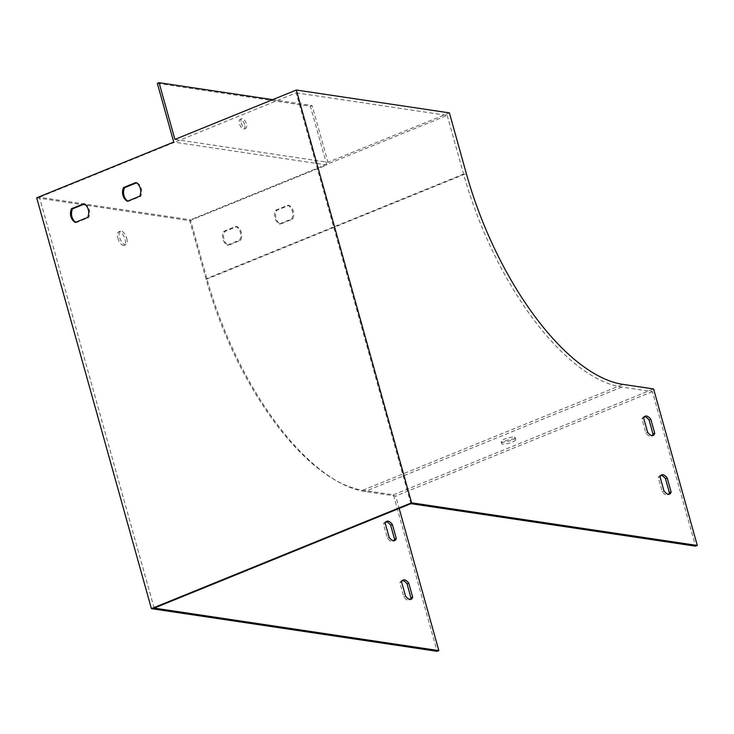 <?xml version="1.0" encoding="UTF-8"?>
<svg xmlns="http://www.w3.org/2000/svg" width="734" height="734" viewBox="0 0 734 734"><rect width="100%" height="100%" fill="white"/><g stroke="black" fill="none" stroke-linecap="round" stroke-linejoin="round"><path stroke-width="0.55" stroke-dasharray="3.67 2.75" d="M154.158 608.101L39.453 197.281L190.473 219.824L206.86 278.516A210.612 92.658 67.9 0 0 365.082 491.486L395.699 496.056L399.149 508.433M126.725 238.431A7.294 3.211 -112.1 0 1 125.909 244.651A7.294 3.211 -112.1 0 1 120.183 239.101A7.294 3.211 -112.1 0 1 120.404 231.137A7.294 3.211 -112.1 0 1 126.725 238.431M36.7 197.831L189.757 220.686L206.144 279.37A208.529 91.741 67.9 0 0 362.807 490.239L393.415 494.808L437.115 651.315M386.056 521.837A10.423 4.588 67.9 0 0 385.102 521.993A10.423 4.588 67.9 0 0 383.515 524.131L387.414 538.105A10.423 4.588 67.9 0 0 392.965 541.307A10.423 4.588 67.9 0 0 393.745 540.747M402.443 580.53A10.423 4.588 67.9 0 0 401.489 580.677A10.423 4.588 67.9 0 0 399.902 582.814L403.801 596.788A10.423 4.588 67.9 0 0 409.352 599.999A10.423 4.588 67.9 0 0 410.132 599.439M117.853 238.064A7.294 3.211 67.9 0 0 124.174 245.358A7.294 3.211 67.9 0 0 124.991 239.137A7.294 3.211 67.9 0 0 118.669 231.843A7.294 3.211 67.9 0 0 117.853 238.064M410.875 503.662L296.169 92.842L174.756 142.24L173.729 142.084M189.757 220.686L326.786 164.939L174.756 142.24L39.453 197.281M296.169 92.842L447.189 115.385L190.473 219.824M660.894 475.384A10.423 4.588 67.9 0 0 659.949 475.54A10.423 4.588 67.9 0 0 658.352 477.678L662.251 491.642A10.423 4.588 67.9 0 0 667.802 494.854A10.423 4.588 67.9 0 0 668.582 494.294M644.507 416.701A10.423 4.588 67.9 0 0 643.562 416.848A10.423 4.588 67.9 0 0 641.966 418.986L645.865 432.959A10.423 4.588 67.9 0 0 651.416 436.161A10.423 4.588 67.9 0 0 652.205 435.611M447.189 115.385L463.576 174.077A210.612 92.658 67.9 0 0 621.799 387.047L652.416 391.617L695.566 546.169M223.521 231.43L235.908 226.393A10.423 9.065 98.5 0 1 239.724 240.091L227.338 245.128A10.423 9.065 98.5 0 1 223.521 231.43L224.54 231.586L236.926 226.549A10.423 9.065 98.5 0 1 240.752 240.238L228.366 245.284A10.423 9.065 98.5 0 1 224.54 231.586M275.553 210.263L287.939 205.226A10.423 9.065 98.5 0 1 291.765 218.915L279.379 223.962A10.423 9.065 98.5 0 1 275.553 210.263L276.571 210.419L288.967 205.373A10.423 9.065 98.5 0 1 292.783 219.071L280.397 224.109A10.423 9.065 98.5 0 1 276.571 210.419M514.818 439.088A7.294 1.651 164.4 0 0 506.689 440.464A7.294 1.651 164.4 0 0 501.717 443.519A7.294 1.651 164.4 0 0 509.194 443.143A7.294 1.651 164.4 0 0 515.782 439.593A7.294 1.651 164.4 0 0 514.818 439.088M652.416 391.617L395.699 496.056M157.342 83.392L310.399 106.246L326.786 164.939M310.399 106.246L312.143 105.54L327.979 162.269L174.921 139.423M449.401 112.88L327.979 162.269M514.277 437.125A7.294 1.651 -15.6 0 1 515.231 437.638A7.294 1.651 -15.6 0 1 508.653 441.189A7.294 1.651 -15.6 0 1 501.175 441.556A7.294 1.651 -15.6 0 1 506.139 438.51A7.294 1.651 -15.6 0 1 514.277 437.125M393.415 494.808L653.599 388.956M75.767 222.237A10.423 9.065 -81.5 0 0 76.327 222.576L88.713 217.539A10.423 9.065 -81.5 0 0 84.887 203.85L84.419 204.034M127.808 201.07A10.423 9.065 -81.5 0 0 128.358 201.41L140.745 196.373A10.423 9.065 -81.5 0 0 136.928 182.674L136.46 182.867M641.966 418.986L643.7 418.279M645.865 432.959L647.599 432.253M387.414 538.105L389.148 537.398M383.515 524.131L385.249 523.425M658.352 477.678L660.086 476.972M662.251 491.642L663.986 490.945M403.801 596.788L405.535 596.081M399.902 582.814L401.636 582.117M241.247 123.083A5.211 2.294 67.9 0 0 245.771 128.285A5.211 2.294 67.9 0 0 245.927 122.596A5.211 2.294 67.9 0 0 241.835 118.633A5.211 2.294 67.9 0 0 241.247 123.083M272.681 99.65L312.143 105.54M244.615 124.541A5.211 2.294 67.9 0 0 240.101 119.339A5.211 2.294 67.9 0 0 239.513 123.78A5.211 2.294 67.9 0 0 244.027 128.991A5.211 2.294 67.9 0 0 244.615 124.541M127.34 201.263L128.358 201.41M139.726 196.217L140.745 196.373M135.9 182.527L136.928 182.674M291.765 218.915L292.783 219.071M287.939 205.226L288.967 205.373M279.379 223.962L280.397 224.109M75.299 222.43L76.327 222.576M87.685 217.392L88.713 217.539M83.869 203.694L84.887 203.85M239.724 240.091L240.752 240.238M235.908 226.393L236.926 226.549M227.338 245.128L228.366 245.284M463.576 174.077L206.86 278.516M621.799 387.047L365.082 491.486M206.144 279.37L466.329 173.527M362.807 490.239L622.992 384.387M643.562 416.848L645.296 416.141M651.416 436.161L653.15 435.455M392.965 541.307L394.699 540.6M385.102 521.993L386.846 521.287M659.949 475.54L661.683 474.834M667.802 494.854L669.536 494.147M409.352 599.999L411.086 599.293M401.489 580.677L403.223 579.97M515.782 439.593L515.231 437.638M501.717 443.519L501.175 441.556M244.027 128.991L245.771 128.285M240.101 119.339L241.835 118.633M120.404 231.137L118.669 231.843M125.909 244.651L124.174 245.358"/><path stroke-width="1.1" d="M399.149 508.433L438.849 650.608L154.158 608.101L410.875 503.662L695.566 546.169L697.3 545.463L411.591 502.808L296.343 90.025L449.401 112.88L466.329 173.527A208.529 91.741 67.9 0 0 622.992 384.387L653.599 388.956L697.3 545.463M392.387 524.489L396.296 538.462A10.423 4.588 -112.1 0 1 394.699 540.6A10.423 4.588 -112.1 0 1 389.148 537.398L385.249 523.425A10.423 4.588 -112.1 0 1 386.846 521.287A10.423 4.588 -112.1 0 1 392.387 524.489L390.653 525.195A10.423 4.588 67.9 0 0 386.056 521.837M408.774 583.181L412.682 597.146A10.423 4.588 -112.1 0 1 411.086 599.293A10.423 4.588 -112.1 0 1 405.535 596.081L401.636 582.117A10.423 4.588 -112.1 0 1 403.223 579.97A10.423 4.588 -112.1 0 1 408.774 583.181L407.04 583.888A10.423 4.588 67.9 0 0 402.443 580.53M438.849 650.608L437.115 651.315L151.406 608.651L36.7 197.831L173.729 142.084L157.342 83.392L159.076 82.685L272.681 99.65M393.745 540.747A10.423 4.588 67.9 0 0 394.553 539.169L390.653 525.195M410.132 599.439A10.423 4.588 67.9 0 0 410.939 597.852L407.04 583.888M668.582 494.294A10.423 4.588 67.9 0 0 669.399 492.716L665.49 478.742A10.423 4.588 67.9 0 0 660.894 475.384M652.205 435.611A10.423 4.588 67.9 0 0 653.012 434.023L649.104 420.05A10.423 4.588 67.9 0 0 644.507 416.701M151.406 608.651L411.591 502.808M71.482 208.731L83.869 203.694A10.423 9.065 98.5 0 1 87.685 217.392L75.299 222.43A10.423 9.065 98.5 0 1 71.482 208.731L72.501 208.887A10.423 9.065 -81.5 0 0 75.767 222.237M123.514 187.565L135.9 182.527A10.423 9.065 98.5 0 1 139.726 196.217L127.34 201.263A10.423 9.065 98.5 0 1 123.514 187.565L124.541 187.72A10.423 9.065 -81.5 0 0 127.808 201.07M159.076 82.685L174.921 139.423L296.343 90.025M671.133 492.009L667.224 478.036A10.423 4.588 67.9 0 0 661.683 474.834A10.423 4.588 67.9 0 0 660.086 476.972L663.986 490.945A10.423 4.588 67.9 0 0 669.536 494.147A10.423 4.588 67.9 0 0 671.133 492.009L669.399 492.716M654.746 433.317L650.847 419.343A10.423 4.588 67.9 0 0 645.296 416.141A10.423 4.588 67.9 0 0 643.7 418.279L647.599 432.253A10.423 4.588 67.9 0 0 653.15 435.455A10.423 4.588 67.9 0 0 654.746 433.317L653.012 434.023M84.419 204.034L72.501 208.887M136.46 182.867L124.541 187.72M649.104 420.05L650.847 419.343M394.553 539.169L396.296 538.462M665.49 478.742L667.224 478.036M410.939 597.852L412.682 597.146"/></g></svg>
